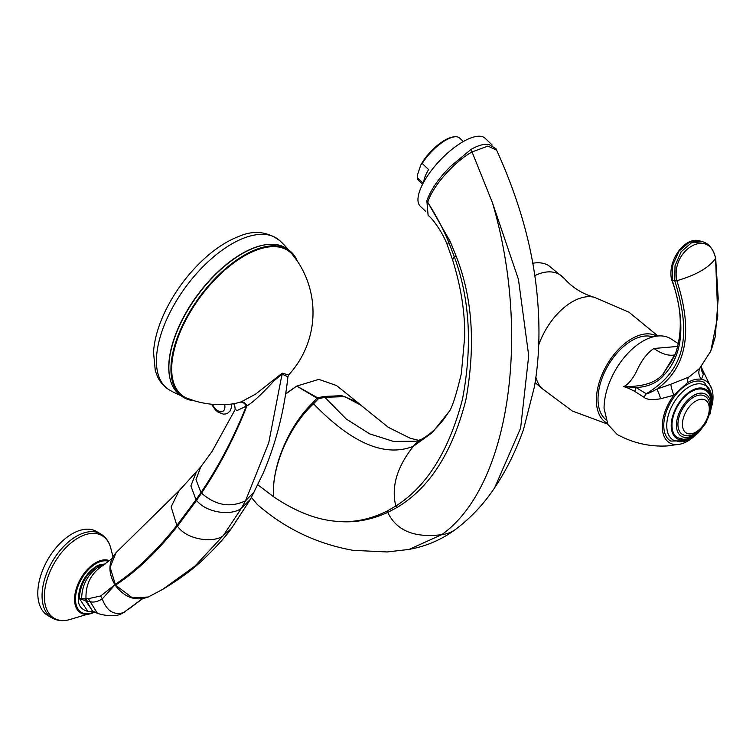 <?xml version="1.0" encoding="UTF-8"?>
<svg xmlns="http://www.w3.org/2000/svg" width="756" height="756" viewBox="0 0 756 756"><rect width="100%" height="100%" fill="white"/><g stroke="black" fill="none" stroke-linecap="round" stroke-linejoin="round"><path stroke-width="1.13" d="M605.962 419.675A47.808 27.603 -60 0 1 598.015 399.121A47.808 27.603 -60 0 1 617.142 352.92A47.808 27.603 -60 0 1 652.882 336.911M656.766 336.118A50.132 28.945 -60 0 0 618.181 349.707A50.132 28.945 -60 0 0 596.38 400.075A50.132 28.945 120 0 0 607.361 423.351M532.725 263.277A57.201 33.028 -60 0 1 548.487 265.441L564.25 278.444C572.292 287.563 582.394 293.867 594.537 297.363A53.194 30.712 -60 0 0 538.716 344.972M678.519 343.772L670.307 338.452A54.876 31.686 120 0 0 642.874 341.173A54.876 31.686 -60 0 0 604.063 408.391L607.909 424.485L617.246 434.53C633.037 443.073 649.688 446.872 667.208 445.945L680.135 444.15A35.882 20.714 -60 0 1 662.511 430.362A35.882 20.714 -60 0 1 673.832 395.237L660.687 398.714C652.343 400.236 646.72 399.716 643.819 397.155L634.7 391.372C629.143 388.49 625.439 386.921 623.596 386.666C627.962 384.672 632.196 379.72 636.306 371.82C641.466 360.347 647.363 352.57 653.997 348.488L677.867 346.418M693.989 436.543A35.882 20.714 120 0 1 687.648 441.135A35.882 20.714 -60 0 1 680.135 444.15M701.502 368.011L703.411 374.05L701.464 379.285C697.249 378.605 692.638 379.682 687.648 382.536L673.832 395.237A10.556 1.247 -109.2 0 1 670.884 384.237L656.784 389.123C686.665 367.898 693.356 331.761 676.866 280.703C696.276 275.033 709.175 267.586 715.554 258.363L717.794 316.14L710.801 351.105L699.612 368.427L688.924 377.036L670.884 384.237M712.218 404.97A35.882 20.714 120 0 0 711.878 389.17A35.882 20.714 120 0 0 701.464 379.285A10.556 9.289 -143.1 0 1 700.283 367.662M686.344 440.739L670.761 441.079A33.774 19.495 -60 0 1 663.768 425.619A33.774 19.495 -60 0 1 678.51 391.636A33.774 19.495 -60 0 1 704.535 382.583L712.029 396.248M643.819 397.155A10.556 2.173 -48.8 0 0 646.248 393.763C647.079 394.093 650.585 392.544 656.784 389.123A10.556 1.153 -108.2 0 1 660.687 398.714M634.7 391.372A10.556 3.723 -65.5 0 0 635.919 387.478L623.596 386.666C626.724 386.325 652.645 388.074 663.428 373.398A2.107 1.399 41.5 0 0 663.881 375.184C656.973 383.008 647.656 387.11 635.919 387.478L646.248 393.763C684.076 370.837 692.543 337.516 674.777 280.797L676.856 280.712C670.374 249.735 709.686 227.055 715.554 258.363M663.881 375.184C683.301 354.762 686.061 323.048 672.15 280.041L674.777 280.797L675.023 265.743L681.184 251.729L691.381 242.856L702.589 241.722L700.425 241.098L689.255 242.26L679.039 251.124L672.745 265.091L672.16 280.041L671.668 279.219M663.428 373.398L671.177 361.935L675.58 353.496L663.428 373.398M701.521 366.178A10.556 10.064 -162.5 0 0 703.411 374.05M701.483 241.447L700.425 241.098C685.399 235.551 667.17 260.177 671.574 279.588M710.082 413.929L712.454 401.058C711.613 392.109 709.119 386.845 704.97 385.276A31.657 18.276 120 0 0 680.57 393.763A31.657 18.276 120 0 0 666.754 425.619A31.657 18.276 120 0 0 673.303 440.115L679.88 441.873L684.634 441.268L690.275 438.952L697.467 433.604L700.68 430.211M671.971 425.193A27.443 15.838 120 0 0 677.659 437.752L683.481 439.312L687.658 438.782L692.874 436.599L699.073 431.865L706.208 422.67L711.708 404.082C711.056 396.399 708.854 391.778 705.093 390.228A27.443 15.838 120 0 0 683.953 397.58A27.443 15.838 120 0 0 671.971 425.193M677.943 424.333A22.16 12.795 120 0 0 682.536 434.473C694.188 441.107 710.489 422.141 710.215 407.522C709.752 401.36 707.918 397.552 704.696 396.087A22.16 12.795 120 0 0 687.62 402.022A22.16 12.795 120 0 0 677.943 424.333M682.422 424.333A18.994 10.971 120 0 0 695.851 432.082A18.994 10.971 120 0 0 709.289 408.816A18.994 10.971 120 0 0 695.851 401.058A18.994 10.971 120 0 0 682.422 424.333M420.799 164.959A28.492 10.565 -46.4 0 1 453.496 136.93L454.762 136.798A29.55 10.953 133.6 0 0 445.69 140.21A29.55 10.953 133.6 0 0 422.226 163.504L420.799 164.959L417.444 174.957L417.435 177.764A29.55 10.953 133.6 0 0 418.852 180.826L422.547 184.341M423.776 182.016A29.55 10.953 -46.4 0 1 428.614 169.58L422.226 163.504M423.133 183.198L417.435 177.764M463.305 141.542L459.62 138.036A29.55 10.953 133.6 0 0 454.762 136.798M492.232 145.058L485.116 138.272A46.967 17.407 133.6 0 0 462.984 141.731A46.967 17.407 133.6 0 0 427.282 176.252A46.967 17.407 133.6 0 0 420.327 206.284L425.562 211.264M257.89 484.842L273.568 496.768C296.314 512.067 317.907 520.289 338.357 521.442C354.583 522.972 371.054 519.967 387.771 512.417C396.484 530.703 414.477 538.121 441.759 534.653A42.213 34.389 53.1 0 0 456 529.068C442.099 539.472 426.469 546.248 409.119 549.395L441.759 534.653C510.281 486.099 530.939 332.706 492.402 202.608L471.026 149.395L450.604 166.358C438.678 178.303 430.759 189.765 426.847 200.746L428.123 215.498C431.289 217.01 442.827 232.111 447.495 245.568L448.45 241.504C442.572 227.594 435.361 214.042 426.809 200.85M426.847 200.746L450.151 241.4A42.213 11.085 -22.1 0 0 448.45 241.504L454.195 256.492C469.816 298.337 472.576 345.889 462.492 399.168C449.045 450.793 426.828 486.42 395.813 506.038L387.025 511.113C370.742 519.155 354.517 522.604 338.357 521.442M427.783 202.069C432.763 185.995 454.054 161.907 472.056 151.956L487.922 146.078L496.626 150.17L495.955 148.677L488.688 144.368C483.916 143.782 478.028 145.454 471.026 149.395M387.025 511.113A42.213 32.489 63 0 1 387.771 512.417L396.787 507.597C429.361 488.291 452.371 452.475 465.828 400.151C475.741 345.747 472.566 297.902 456.312 256.634L450.151 241.4M456 529.068A42.213 34.389 53.1 0 0 456 529.058C471.139 517.586 484.057 503.761 494.745 487.592L520.629 428.094L528.718 355.679L518.446 279.361L492.402 202.608M416.443 441.164L393.668 441.476L369.816 433.935L346.257 419.041L324.815 397.287L344.755 396.626L360.82 405.169L388.253 427.282L410.206 438.244L419.079 440.417M312.53 403.09A3.166 1.455 45.9 0 1 313.56 403.78C289.425 425.921 271.357 466.821 273.568 496.768C271.338 466.981 288.981 425.486 312.53 403.09L316.962 398.157A3.166 1.824 -59.9 0 1 317.596 397.788L324.003 396.465L341.835 395.662L356.993 401.946L359.195 403.695M324.003 396.465A3.166 2.088 76.7 0 1 324.815 397.287L318.295 398.818A3.166 1.984 -141.5 0 0 316.962 398.157L296.739 386.08L285.626 394.084M356.993 401.946L336.505 385.522L318.815 379.37L296.768 386.061L317.596 397.788A3.166 1.503 79 0 1 318.295 398.818L313.56 403.78C351.757 443.347 385.031 457.512 413.39 446.286A42.213 34.464 -120 0 1 421.461 439.302L416.329 441.183M285.673 393.781L296.768 386.061M421.461 439.302C431.78 433.5 440.786 424.494 448.497 412.303L432.224 432.649L413.39 446.286C396.957 466.962 391.098 486.873 395.813 506.038A42.213 32.48 57.2 0 1 396.787 507.597M251.436 497.476L257.361 504.535C284.908 528.548 316.783 543.81 352.986 550.33L387.204 551.956L409.119 549.395M194.386 400.812L182.016 396.38L179.616 394.604A90.55 44.642 126.4 0 1 178.775 327.395A90.55 44.642 126.4 0 1 242.251 253.647A90.55 44.642 -53.6 0 1 287.025 248.8L289.435 250.567A90.55 44.642 126.4 0 0 244.32 255.169A90.55 44.642 126.4 0 0 180.684 329.276A90.55 44.642 126.4 0 0 182.016 396.38A90.55 44.642 126.4 0 0 194.283 400.784M282.026 374.182L268.749 442.77L245.502 500.831L241.325 508.41L223.37 535.484L194.925 566.121L162.559 589.453L148.233 597.013L132.47 597.93L115.517 585.125L110.121 567.283L116.055 552.636L178.974 490.852L200.671 467.038L212.049 451.474L235.163 409.525L237.11 410.517L246.957 405.849C256.52 400.387 270.846 383.944 274.995 379.966L282.064 374.163A6.332 3.695 60.2 0 1 282.29 373.171L288.631 374.948A92.194 92.194 0 0 0 293.224 255.424A89.709 44.226 126.4 0 0 244.386 255.915A89.709 44.226 126.4 0 0 179.257 334.313A89.709 44.226 126.4 0 0 187.781 398.563A92.194 92.194 0 0 0 234.729 403.628L241.155 401.871L255.528 394.178L282.243 373.162M288.631 374.948L287.932 376.781L282.064 374.163M200.671 467.038L195.993 479.625L200.973 492.525C218.588 466.546 233.689 437.79 246.276 406.255A6.332 4.961 70.7 0 0 240.399 402.145M196.135 472.576L190.871 485.881L195.993 499.763L200.973 492.525L201.521 493.129C219.231 466.849 234.379 437.762 246.957 405.849A6.332 4.895 69.7 0 0 241.155 401.871M254.668 491.343L245.502 500.831C230.211 508.004 215.545 505.433 201.521 493.129L196.551 500.387C206.36 512.88 231.052 516.083 241.325 508.41L250.453 499.272L263.003 473.596C275.742 444.084 284.058 411.812 287.932 376.781M116.055 552.636L116.055 552.636C108.344 561.812 107.938 572.49 114.846 584.653L115.063 584.435C135.787 570.799 156.388 551.143 176.857 525.448L177.452 526.167C187.715 541.031 215.772 542.827 223.37 535.484L231.374 528.548L250.453 499.272M111.954 558.646L99.603 567.888L97.741 567.378A10.556 4.933 -52 0 1 98.167 567.132L96.768 566.49C86.108 574.106 80.268 584.709 79.257 598.308L87.847 611.415C80.986 609.497 77.849 605.074 78.426 598.147A1.058 0.595 -178.8 0 1 78.501 597.93M100.605 596.002A21.111 18.409 -128.5 0 1 102.268 598.903L115.592 584.19L100.605 596.002L88.31 598.686L79.257 598.308A1.058 0.614 179.8 0 1 78.426 597.712C79.342 584.539 85.23 574.087 96.116 566.348L96.343 566.216A1.058 0.614 -119.2 0 0 96.239 566.301M100.472 567.387L98.167 567.132L103.374 565.28M99.754 567.775L99.603 567.888C90.058 575.382 85.532 585.673 86.004 598.743A21.111 11.831 -105 0 1 87.261 601.152L79.248 598.743A1.058 0.595 -178.8 0 1 78.426 598.147L78.426 597.712M85.532 598.743A21.111 11.255 -102.2 0 1 86.6 601.001L92.676 611.528L94.094 611.755L87.847 611.415M88.31 598.686A21.111 13.712 -113.6 0 1 90.21 601.691L97.344 613.192C97.335 613.532 111.85 618.058 120.629 614.174L123.578 612.615C113.759 615.46 106.662 610.886 102.268 598.903C97.581 601.748 93.555 602.674 90.21 601.691L87.261 601.152M125.619 611.434L125.326 611.67A10.556 8.599 53.4 0 1 123.578 612.615L142.232 598.818M142.478 598.78L128.425 609.355L142.345 598.799M104.952 564.146L96.995 566.357A1.058 0.614 -119.2 0 0 96.343 566.216L99.631 564.723L105.245 563.929M52.117 617.992L47.855 615.535A48.545 28.029 120 0 1 37.8 593.309A48.545 28.029 -60 0 1 58.987 544.452A48.545 28.029 -60 0 1 96.399 531.449L100.661 533.906A48.545 28.029 120 0 0 63.249 546.909A48.545 28.029 120 0 0 42.062 595.766A48.545 28.029 120 0 0 52.117 617.992C57.371 620.884 63.239 621.404 69.741 619.57A47.751 27.566 120 0 1 44.368 596.446A47.751 27.566 120 0 1 73.899 540.72A47.751 27.566 120 0 1 110.839 548.383C109.185 541.835 105.793 537.006 100.661 533.906M81.742 599.602A21.111 5.727 -84.8 0 0 81.648 598.563C81.95 585.295 87.318 574.9 97.741 567.378L96.768 566.49A1.058 0.595 -120.8 0 0 96.116 566.348M84.776 598.743A21.111 10.215 -97.8 0 1 85.57 600.736L93.045 611.67M535.891 377.272A53.194 30.712 120 0 0 541.957 388.442L572.33 411.018L607.739 424.144M534.738 275.666A54.886 31.686 -60 0 1 564.25 278.444M688.924 377.036A10.556 6.095 -120 0 0 687.648 382.536M675.023 354.857A42.213 24.372 60 0 1 653.997 348.488M711.472 400.727A28.492 16.452 120 0 0 690.653 391.154A28.492 16.452 120 0 0 671.224 425.619A28.492 16.452 120 0 0 689.944 438.026M708.911 415.441A24.277 14.014 120 0 0 710.782 405.367A24.277 14.014 120 0 0 693.611 395.464A24.277 14.014 120 0 0 676.45 425.193A24.277 14.014 120 0 0 701.407 428.444M448.497 412.303C451.521 409.516 455.811 396.616 461.358 373.596L464.694 336.836C465.063 312.587 461.037 286.949 452.617 259.913L454.195 256.492A42.213 13.514 -18.5 0 1 456.312 256.634M169.816 390.19A92.96 45.832 -53.6 0 1 185.872 286.751A92.96 45.832 -53.6 0 1 279.909 240.748C267.274 231.402 253.543 229.975 238.726 236.467C227.235 240.909 215.8 248.28 204.441 258.58C187.668 274.022 174.381 292.033 164.572 312.625C158.032 326.63 154.347 339.813 153.515 352.192L155.292 370.771L157.494 376.62C160.272 382.489 164.373 387.015 169.816 390.19A93.423 93.423 0 0 0 181.034 395.662M212.445 404.309A33.982 19.618 -120 0 0 212.842 405.074A9.705 5.604 -120 0 0 221.281 411.765A9.705 5.604 -120 0 0 224.655 404.602M212.842 405.074L212.124 405.292L211.576 404.224M170.317 379.814A90.248 44.491 -53.6 0 1 197.344 295.199A90.248 44.491 -53.6 0 1 270.147 244.301M297.278 260.971A90.55 44.642 126.4 0 0 289.435 250.567L297.335 261.066M296.985 260.546A90.342 44.538 126.4 0 0 244.453 255.434A90.342 44.538 126.4 0 0 176.895 339.652A90.342 44.538 126.4 0 0 193.782 400.633M178.974 490.861L171.121 506.87L176.857 525.448L195.993 499.763L196.551 500.387L177.452 526.167C157.002 551.956 136.354 571.612 115.517 585.125L114.846 584.653M108.618 561.311A29.011 16.745 120 0 0 87.006 571.196A29.011 16.745 120 0 0 75.496 599.121A29.011 16.745 120 0 0 93.999 612.01M109.44 560.65A29.862 17.246 120 0 0 86.874 570.033A29.862 17.246 120 0 0 74.579 599.291A29.862 17.246 120 0 0 90.446 613.749A29.862 17.246 120 0 0 94.443 612.162L69.741 619.57M95.086 612.001L92.676 611.528L97.344 613.192M657.918 335.995L628.992 312.2L594.537 297.363M541.957 388.442L535.106 382.574M701.464 367.586L711.878 389.17M715.658 258.013L718.2 298.327L715.261 336.722L711.339 349.848M701.351 367.926L701.54 366.15M715.648 257.985C713.069 248.809 708.712 243.385 702.579 241.722M671.593 279.644C681.638 306.265 682.97 330.882 675.58 353.496M452.617 259.913L447.495 245.568M494.745 487.592C506.359 470.279 515.951 450.888 523.53 429.408L534.397 386.845C539.122 359.487 540.181 330.448 537.554 299.726C533.651 251.455 520.005 201.606 496.626 150.17M357.002 401.956L360.82 405.169M212.124 405.292L215.384 409.875L217.993 412.105L223.2 414.108L225.619 413.957L227.736 413.145L230.07 411.018L231.601 407.153L231.705 404.044M235.163 409.525C234.899 405.235 234.058 403.307 232.64 403.732M282.092 374.144L281.875 376.129M111.964 558.627L99.801 567.737M112.956 556.69L110.839 548.383M125.326 611.67L120.629 614.174M148.233 597.013C135.721 601.521 124.74 597.627 115.29 585.333M231.374 528.548C225.326 537.025 216.065 547.24 203.591 559.204C193.375 569.022 179.701 579.096 162.559 589.453M288.518 249.915A93.423 93.423 0 0 0 279.909 240.748"/></g></svg>
